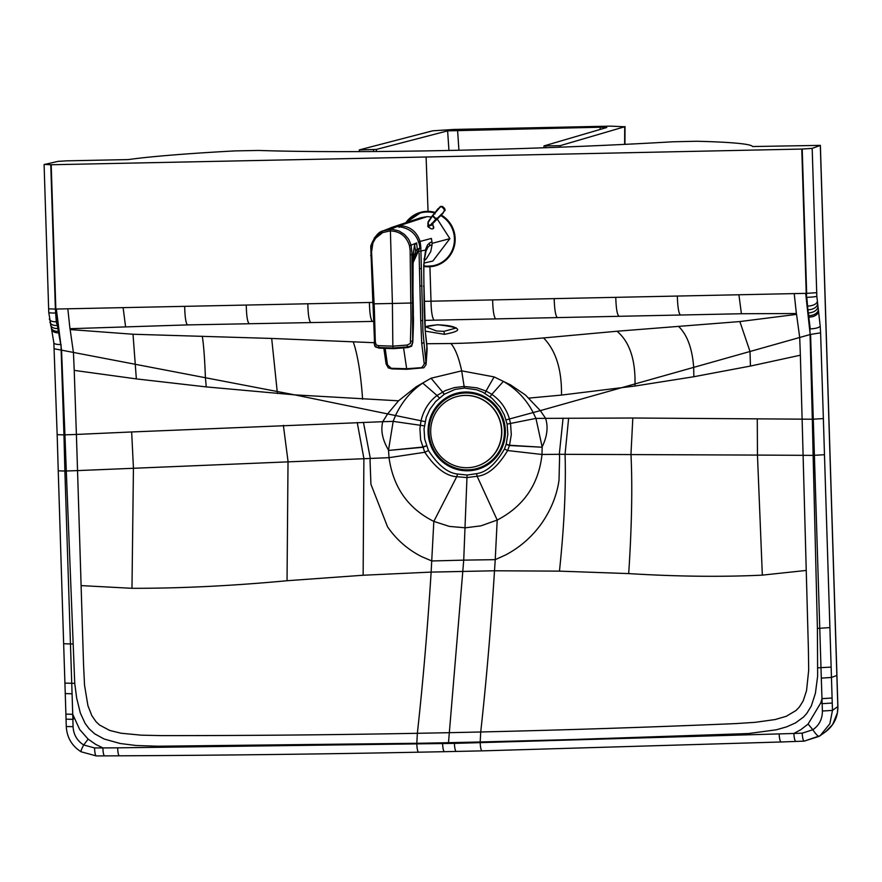 <?xml version="1.0" encoding="UTF-8"?>
<svg xmlns="http://www.w3.org/2000/svg" width="882" height="882" viewBox="0 0 882 882"><rect width="100%" height="100%" fill="white"/><g stroke="black" fill="none" stroke-linecap="round" stroke-linejoin="round"><path stroke-width="1.32" d="M464.395 388.069L455.167 389.381L444.341 394.199L435.631 401.553L429.876 409.336L426.249 417.307L424.044 428.85L424.683 439.093L428.443 450.537C438.067 465.2 447.78 473.039 457.593 474.042L467.162 475.034L476.699 473.645C486.5 472.234 495.772 463.998 504.515 448.938L506.224 444.054L507.823 434.341L507.128 424.121L504.317 414.86L500.039 407.153L492.178 398.432L482.983 392.292L476.677 389.778L464.395 388.069A6.031 1.213 -91.2 0 1 464.119 386.426L454.406 387.606L445.388 390.572L437.009 395.478C428.895 401.74 423.569 410.163 421.023 420.769L419.909 428.685L420.637 439.853L424.782 452.279C435.521 468.022 446.171 476.159 456.744 476.688L466.964 477.581L477.118 476.258C487.68 475.288 497.856 466.721 507.635 450.548L509.52 445.256L511.295 434.672L510.546 423.525L509.432 418.917C506.246 408.443 500.381 400.252 491.825 394.331L486.048 391.057L477.008 387.86L464.119 386.426L461.683 370.859L494.129 376.912L510.48 384.85L525.54 395.081L540.313 410.626L810.183 334.521L805.685 293.364L738.918 294.764L741.398 313.738L796.369 313.529L794.219 293.607M486.048 391.057A6.031 0.717 -60.6 0 0 485.001 393.372L484.968 393.35A6.031 0.717 -60.6 0 1 486.015 391.046L494.129 376.912M425.4 331.158L444.396 334.322C464.164 330.629 461.837 327.42 437.417 324.73L425.135 326.891M456.005 328.06L443.999 331.345L436.546 330.982L425.962 326.946M796.369 313.529A266.684 52.016 88.5 0 1 796.545 314.378L739.866 321.555L617.014 331.235L543.588 337.938C506.081 341.246 475.178 343.098 450.889 343.517L426.645 343.737M424.859 320.375L741.398 313.738M424.374 301.335L431.011 301.203L429.92 266.739M434.032 320.188C432.213 317.807 431.21 311.478 431.011 301.203L738.918 294.764M428.057 211.371L426.105 157.007L802.223 149.047L806.655 293.353L805.685 293.364M374.1 342.69L271.689 338.445L133.017 334.245L70.152 329.559A266.585 55.709 89.1 0 0 69.965 328.71L187.348 324.907L373.692 321.401M796.545 314.378L799.709 337.464L800.371 355.203L750.439 366.063L693.858 376.724L635.029 386.029L561.503 395.081L528.957 398.091M490.194 396.812A6.031 0.617 -52.6 0 1 491.814 394.331L503.39 381.399C516.334 388.896 526.278 399.303 533.213 412.622L535.936 418.399L632.813 418.013L812.322 419.226L809.908 328.854M800.371 355.203L808.397 649.461L808.695 670.122L806.545 690.639L803.226 700.804L799.368 707.022L796.038 710.484L786.259 716.294L775.102 719.558L755.135 722.336L735.456 723.604C652.03 727.154 567.126 729.954 480.723 731.983L480.183 741.971L572.605 739.535L748.487 733.548L776.358 729.789L786.689 726.834L795.476 722.92L803.491 717.077L806.655 713.604L811.286 706.052L815.398 693.296L817.647 676.108L817.405 628.403L813.127 455.377L757.462 455.079L762.335 575.13C721.741 577.082 677.189 576.574 628.701 573.598L559.464 571.139L494.504 570.775L495.232 559.651L505.761 554.877C520.071 547.292 531.978 536.862 541.493 523.588C550.941 510.005 556.785 495.574 559.012 480.304L559.596 456.964A95.984 95.774 18.5 0 0 559.298 454.296L757.462 455.079L757.274 418.884M506.114 419.887L540.313 410.626L545.572 418.3C548.35 426.943 547.204 436.48 542.143 446.876L535.936 418.399L507.128 424.121M506.158 444.296A6.031 0.661 16.2 0 0 509.443 445.509L542.154 447.229L542 454.473L559.298 454.296L563.08 418.156M542.154 447.229L509.52 445.256A6.031 0.65 15.9 0 1 506.224 444.054M456.479 751.387A8.445 1.709 -91.2 0 1 456.303 751.431A8.445 1.709 -91.2 0 1 454.428 743.383L454.406 742.556A10712.43 10490.354 -96.2 0 1 448.497 742.677L463.723 560.136L495.232 559.651L497.205 520.06C523.809 506.18 538.737 484.317 542 454.473L507.635 450.548A6.031 0.761 22.7 0 1 504.515 448.938M450.889 343.517C455.211 348.434 458.816 357.541 461.683 370.859L431.066 378.224L416.117 386.823L398.532 400.814L387.694 413.812L382.755 421.695L131.661 431.96L133.436 468.122L131.98 588.305C180.281 588.404 231.966 585.88 287.036 580.731L363.141 575.24L431.133 572.098L494.504 570.775C490.877 627.94 486.291 681.676 480.723 731.983A10624.704 8161.796 -166.9 0 1 449.048 732.688A10624.682 8161.807 13.1 0 1 417.351 733.306L416.811 743.294L157.922 746.216L136.192 745.511L120.184 743.504L104.109 739.006L94.617 733.791L88.95 728.598L85.08 723.339L80.339 713.02L76.657 698.07L74.738 683.352L66.293 470.988L77.539 470.602L83.547 664.62L84.54 685.259L87.924 705.655L91.838 715.666L96.05 721.73L99.578 725.048L109.699 730.439L121.066 733.229L141.285 735.169L161.185 735.61C245.516 735.654 330.904 734.893 417.351 733.306C422.908 682.999 427.505 629.263 431.133 572.098L433.834 521.394C408.157 508.605 393.218 487.36 389.028 457.67L77.539 470.602L76.392 434.44L64.926 434.848L61.542 350.165L56.349 309.031L372.843 302.416M439.423 397.87A6.031 1.29 -130.7 0 1 437.009 395.478L422.743 383.086C410.957 391.09 401.883 401.894 395.533 415.499L393.163 421.375L382.755 421.695C380.561 430.46 382.479 439.92 388.521 450.085L393.163 421.375L424.308 425.852M426.524 445.95L422.654 447.317L388.532 450.437L422.566 447.075L426.436 445.73M388.532 450.437L389.028 457.67L424.782 452.279L428.443 450.537M467.162 475.034A6.031 1.213 88.8 0 0 466.964 477.581L463.723 560.136L431.86 560.974L421.64 556.641C407.749 549.563 396.382 539.619 387.529 526.797L370.925 484.229L370.054 460.922A96.028 87.175 97.3 0 1 370.286 458.254L363.45 422.335M476.699 473.645A6.031 1.169 74.6 0 0 477.118 476.258L497.205 520.06L480.955 525.837L465.343 527.811L449.412 526.411L433.834 521.394L456.744 476.688A6.031 1.191 103 0 1 457.593 474.042M425.047 421.585A6.031 0.606 -167.3 0 1 421.023 420.769L294.786 394.871L206.267 386.911L136.346 378.896L74.22 370.385L76.392 434.44L131.661 431.96M398.532 400.814L294.786 394.871L61.134 350.077L63.956 434.87L64.926 434.848L66.293 470.988L64.882 471.021L72.732 714.31L79.711 729.557L88.123 739.105L95.609 744.342L102.907 747.914L94.583 747.947L83.724 744.981L88.123 739.105M70.152 329.559L73.449 352.646L74.22 370.385M426.105 157.007L51.2 164.747L55.963 312.989L56.657 321.765L60.726 344.509A8.445 2.448 -5.6 0 1 53.846 342.778L48.753 312.471L44.1 164.548L58.08 161.362L66.536 160.844L128.276 159.587C142.178 157.635 161.913 155.739 187.48 153.876A217.226 10.86 -1.8 0 1 234.833 150.91L258.558 150.447A325.833 16.284 -1.8 0 0 672.69 141.793L696.637 141.252A217.226 10.86 178.2 0 1 728.477 142.564C743.625 143.579 751.662 144.902 752.578 146.533L820.381 145.376L836.93 675.447L831.461 677.453L824.472 454.726L813.127 455.377L812.322 419.226L813.281 419.204L810.58 334.41L820.602 332.845L820.205 326.086A8.445 2.503 176 0 1 810.249 328.843L806.346 297.3L801.782 149.058M837.9 706.515C837.966 717.055 833.832 725.5 825.508 731.851L832.619 724.574L837.36 712.921L837.9 706.515L836.93 675.447M69.965 328.71L67.815 308.788M802.201 733.163L812.862 729.745C819.213 725.302 822.388 719.062 822.399 711.024L832.476 710.396L831.461 677.453L821.307 678.137L821.969 698.643L820.8 702.844L808.099 724.056L800.944 729.601L793.877 733.471L802.201 733.163A8.445 1.709 -92.1 0 0 804.197 741.134A8.445 1.709 -92.1 0 0 804.373 741.078L820.161 735.676L829.852 723.78L832.476 710.396L837.823 706.57L820.304 145.431L812.179 148.385L802.223 149.047M821.307 678.137L813.281 419.204L823.369 418.575L824.472 454.726M119.566 755.764A8.445 1.687 -90.3 0 1 119.39 755.819A8.445 1.687 -90.3 0 1 117.67 747.837L454.428 743.383L793.877 733.471A8.445 1.709 -92.1 0 0 795.884 741.442L781.154 741.983A8.445 1.72 -92.1 0 1 779.137 734.011M51.2 164.747L44.376 164.427M74.154 718.455A417.395 399.899 -73.9 0 1 72.864 719.337L66.051 719.161L66.271 726.514L73.063 726.68L72.732 714.31L65.896 714.133L65.257 693.583L72.126 693.803M73.063 726.68C73.548 734.717 77.109 740.814 83.724 744.981A8.445 1.246 -59.4 0 0 81.122 751.795L96.314 755.929A8.445 1.698 -90.3 0 1 94.583 747.947M117.67 747.837L102.907 747.914A8.445 1.698 -90.3 0 0 104.638 755.885L96.314 755.929A8.445 1.698 -90.3 0 0 96.491 755.874M832.101 698.015L821.969 698.643L822.399 711.024M53.846 342.778L57.165 434.694L63.956 434.87L64.882 471.021L58.245 470.845L63.647 643.717L70.295 643.948A1003.65 980.696 85.4 0 0 72.809 643.97M65.202 683.109L74.738 683.352M624.71 126.754L610.553 126.137L453.965 129.445L432.643 130.812L359.25 149.918L376.316 149.433L447.626 130.867L600.168 127.217L606.772 127.504L543.985 145.916L560.136 145.673L624.71 126.754L624.632 144.372M359.36 151.583L359.25 149.918M560.125 147.162L560.136 145.673M437.13 218.835L449.886 238.647L432.842 261.061L424.066 263.034M431.397 216.972L427.142 216.641L399.436 225.66C409.733 226.068 416.613 231.327 420.086 241.425L431.386 238.449L431.993 241.977L430.725 242.352A168.043 36.063 85.4 0 0 430.405 242.473A159.609 34.2 85.7 0 0 430.251 242.539A132.928 28.445 85.9 0 0 430.096 242.616L427.66 244.733L425.786 248.911L423.735 265.03L424.176 309.957L425.146 330.022L426.91 345.579L425.929 362.359L422.941 331.621L420.813 246.938L420.086 241.425L418.255 241.889M433.084 225.869L433.834 226.972C433.316 229.816 431.265 229.563 427.682 226.211L428.057 224.855M449.886 238.647L432.081 243.344L432.081 244.711L429.677 245.604L429.479 242.947M424.121 258.602L424.209 260.576L425.984 251.161L427.869 247.28L429.677 245.604M427.142 216.641L420.89 217.711L391.288 227.567M399.171 227.324L399.436 225.66L391.244 227.589M385.191 348.588L387.496 364.861L386.062 363.847L388.3 367.882L391.961 368.908L406.867 369.293L423.889 367.761L426.061 364.619L427.142 349.338L425.146 330.022M419.082 252.869L420.747 320.585L422.61 320.464M426.072 364.398L425.929 362.359L424.264 364.079L421.739 343.616L420.747 320.585M424.264 364.079L421.839 367.64L406.657 368.72L391.255 368.29L387.496 364.861M374.321 237.853L383.163 230.83L390.362 229.353L392.402 303.463L374.1 303.827L371.565 251.899L372.932 242.881L375.6 238.228L382.689 232.583L390.12 230.897C399.899 231.216 406.337 236.133 409.457 245.626L410.119 250.223L411.034 318.634L410.373 343.44L407.12 345.06L392.843 346.163L393.163 348.236L399.778 347.938L407.506 346.891L393.063 348.004L378.742 347.497L376.25 347.056L374.652 345.744L375.379 346.88L379.161 348.147L393.471 348.666L378.863 347.717L378.61 346.24L378.698 345.667L392.843 346.163L392.402 303.463L412.544 302.967L412.677 341.808L411.905 345.237L407.947 347.486M409.457 245.626L411.1 245.185L411.839 252.384L412.544 302.967M399.612 231.338L403.967 234.083A21.124 20.694 69.1 0 1 404.937 234.932L408.024 238.482A21.102 20.738 71 0 1 409.171 240.356L411.1 245.185L416.602 242.936L417.285 249.099L416.789 253.046L414.463 254.622L413.272 257.787L413.129 254.259L412.809 342.227L411.64 346.207L407.892 347.552L393.471 348.666M410.174 254.854L413.129 254.259L414.551 245.053L415.499 250.301L419.788 248.085L412.908 263.001L419.788 248.085A21.201 20.738 -105.5 0 0 419.788 246.684L419.777 246.618C417.539 234.347 410.009 227.666 397.187 226.564L392.523 227.203L383.163 230.83C378.466 231.768 374.321 236.861 370.727 246.089L372.91 303.838L374.1 303.827L374.354 309.02L375.302 341.775L376.173 344.961L378.698 345.667M407.12 345.06L407.506 346.891L410.692 346.053L411.971 344.575M411.982 344.575L412.445 341.301L410.758 341.025M414.551 245.053L416.602 242.936M419.777 246.618L419.788 248.085M375.048 346.317L374.233 343.793M413.404 251.657L413.757 256.111M374.729 345.876L376.438 347.288L378.863 347.717M374.762 345.953L376.305 346.681M428.42 227.258L427.858 223.543A2.414 2.392 -8.6 0 0 427.858 223.587L429.699 225.671L435.73 219.816A12.8 1.301 -45.1 0 0 435.906 219.651L442.543 213.51L444.352 210.71L442.808 213.499L432.566 223.73A2.414 2.271 -153.1 0 1 430.692 224.91L435.488 219.651A12.535 0.959 -44.7 0 0 435.664 219.486L435.906 219.254A11.466 3.131 -137.7 0 1 432.522 215.98L440.383 206.873L442.477 206.928L444.197 208.593L444.638 210.809M427.935 223.741L428.972 220.632L432.026 216.233A12.734 3.903 -47 0 1 432.169 216.046A12.403 2.359 -49.1 0 1 432.378 215.781L432.522 215.98A12.293 2.194 -49.2 0 0 432.312 216.244A12.458 3.572 -47.3 0 0 432.158 216.432L428.134 222.584L428.839 226.685L430.449 224.822M432.875 215.142L432.224 215.87L432.842 215.561A11.466 2.437 42.7 0 0 436.292 218.901L436.138 219.431M432.687 215.384L440.305 206.631L442.896 206.785L444.594 208.428L443.867 208.869L442.169 207.226M436.59 218.163L436.546 219.045L442.334 213.345M443.867 208.869L444.352 210.71M444.969 210.655L444.594 208.428L445.123 210.103M442.896 206.785L441.221 206.333L444.616 208.428M505.364 430.614A39.458 38.599 -105.4 0 0 446.336 397.705A39.458 38.599 -105.4 0 0 448.475 465.939A39.458 38.599 -105.4 0 0 505.364 430.614M504.416 430.625A38.488 37.65 -105.4 0 0 446.843 398.532A38.488 37.65 -105.4 0 0 448.916 465.09A38.488 37.65 -105.4 0 0 504.416 430.625M475.883 466.446A36.206 35.412 -105.4 0 0 475.982 466.424A36.206 35.412 -105.4 0 0 501.814 430.78A36.206 35.412 -105.4 0 0 456.744 396.613A36.206 35.412 -105.4 0 0 456.644 396.646M501.615 430.835A36.206 35.412 -105.4 0 0 456.545 396.668A36.206 35.412 -105.4 0 0 431.111 436.689A36.206 35.412 -105.4 0 0 467.295 467.714A36.206 35.412 -105.4 0 0 475.784 466.479A36.206 35.412 -105.4 0 0 501.615 430.835M443.999 331.345L444.396 334.322M437.417 324.73L437.549 324.819C429.358 325.59 425.433 326.351 425.752 327.112L425.918 326.605M543.588 337.938C555.869 350.595 561.845 369.635 561.503 395.081M617.014 331.235C629.417 341.687 635.426 359.25 635.018 383.924L635.029 386.029M678.49 326.329C687.199 334.697 692.26 348.379 693.682 367.386L693.858 376.724M739.866 321.555L750.009 351.488L750.439 366.063M677.343 296.054C677.63 306.208 678.545 312.393 680.066 314.609M615.768 297.344C616.088 307.862 617.036 314.058 618.646 315.91M554.194 298.623C554.502 309.295 555.495 315.558 557.17 317.399M492.619 299.913C492.917 310.618 493.92 316.936 495.64 318.854M808.441 317.145L809.014 317.134L808.728 315.668M632.813 418.013L630.972 454.153C632.537 486.522 631.777 526.333 628.701 573.598M568.636 418.123L565.053 454.263C566.112 486.478 564.248 525.44 559.464 571.139M806.126 570.445L762.335 575.13M454.406 742.556A10698.252 10476.451 -96.3 0 0 480.183 741.971L480.205 742.82A8.445 1.709 -91.3 0 0 482.09 750.869L781.154 741.983A8.445 1.72 -92.1 0 0 781.32 741.938M357.243 422.544L363.891 458.464L363.141 575.24M133.017 334.245L136.346 378.896M202.298 336.274C203.665 344.796 204.701 358.566 205.407 377.584L206.267 386.911M271.689 338.445L277.411 393.504M283.376 425.322L288.028 461.319L287.036 580.731M81.111 585.604L131.98 588.305M59.259 332.812L56.272 321.776L55.379 309.053L56.349 309.031M448.497 742.677A10712.43 10490.354 83.8 0 1 442.588 742.798A10698.252 10476.451 83.7 0 1 416.811 743.294L416.833 744.143A8.445 1.709 -91.1 0 0 418.685 752.192L444.484 751.684A8.445 1.709 -91.2 0 1 442.61 743.625L442.588 742.798M369.415 302.493C369.646 313.198 370.638 319.516 372.391 321.423M307.84 303.772C308.05 314.444 309.02 320.706 310.751 322.547M246.265 305.062C246.464 315.591 247.401 321.776 249.077 323.639M184.691 306.352C184.878 316.506 185.771 322.691 187.348 324.907M123.116 307.642L125.564 326.616M353.274 341.918C357.684 354.729 360.793 373.836 362.612 399.237M444.308 394.221A6.031 1.378 -122.5 0 1 442.521 391.972L431.066 378.224M444.341 394.199A6.031 1.378 -122.4 0 1 442.566 391.95M823.369 418.575L820.602 332.845M812.179 148.385L816.82 296.198L820.205 326.086M817.405 628.403A1003.65 985.04 -95 0 0 819.929 628.271L829.863 627.576M818.033 667.817L831.131 667.101M48.631 308.843L55.379 309.053L50.77 164.758M48.753 312.471A8.445 0.849 -2.6 0 0 55.522 313L55.963 312.989M49.348 319.052A8.445 3.859 -8.7 0 0 56.272 321.776L56.657 321.765M49.91 322.051A8.445 5.038 -12.2 0 0 56.933 325.491L57.231 325.48M58.697 332.823L58.686 332.823A8.445 5.226 -12.9 0 1 51.619 329.295M51.266 327.762A8.445 5.336 -13.3 0 0 58.344 331.345L58.41 331.345M50.572 324.918A8.445 5.435 -13.7 0 0 57.65 328.545L57.848 328.545M54.596 348.864L61.134 350.077L61.056 344.509M819.191 736.338A8.445 1.665 -123.3 0 1 819.18 736.338A8.445 1.665 -123.3 0 1 812.862 729.745L808.099 724.056M832.255 703.042L822.134 703.671A417.318 412.39 122.5 0 1 820.8 702.844M816.82 296.198A8.445 0.86 177.8 0 1 806.787 297.3L808.177 312.856M817.901 307.024A8.445 5.546 171 0 1 808.364 312.856L808.794 315.668A8.445 5.446 171.3 0 0 818.353 309.935M817.493 304.367A8.445 5.149 171.9 0 1 807.901 309.791L807.603 309.803M817.184 301.865A8.445 3.936 174.1 0 1 807.416 306.076L807.041 306.076M816.699 292.681L806.655 293.353L806.346 297.3M65.257 693.583L63.647 643.717L70.295 643.948M104.826 755.841A8.445 1.698 -90.3 0 1 104.638 755.885L119.39 755.819C224.326 755.268 324.091 754.066 418.685 752.192A8.445 1.709 -91.1 0 0 418.862 752.148M444.66 751.629A8.445 1.709 -91.2 0 1 444.484 751.684L482.09 750.869A8.445 1.709 -91.3 0 0 482.267 750.825M796.049 741.387A8.445 1.709 -92.1 0 1 795.884 741.442L804.197 741.134L819.18 736.338L825.508 731.851M818.595 311.522A8.445 5.336 171.5 0 1 809.014 317.134M448.949 150.447L447.626 130.867M458.927 150.227L457.582 130.238M600.157 129.445L600.168 127.217M545.903 147.691L545.914 145.971M373.593 151.506L373.472 149.609M376.449 151.484L376.316 149.433M544.018 147.757L544.029 145.938M432.081 244.711L430.725 251.646L426.337 258.757L424.231 260.73M431.993 241.977L432.081 243.344M424.363 259.341L425.786 248.911M419.049 251.392L425.466 250.08L425.653 252.263M427.285 248.173L427.075 245.692M424.297 260.003L424.297 260.003C423.647 263.211 423.812 283.309 423.988 285.9L425.267 329.184M423.592 286.595L423.823 285.426L423.592 286.595M421.342 268.58L419.468 268.69M421.761 285.867L419.898 285.988M423.547 342.591L421.739 343.616M403.603 348.081L406.657 368.72M421.872 367.309L421.265 367.717L421.872 367.309M386.062 363.847L383.879 348.533M419.788 246.585C417.528 234.336 409.998 227.666 397.198 226.564L390.362 229.353A21.212 20.683 63.3 0 1 392.711 229.43L398.256 230.753A21.102 20.617 66.4 0 1 399.623 231.327M371.895 246.42L370.727 246.089M371.763 255.67L370.672 255.648L371.763 255.67M374.663 345.744L372.998 303.805M375.302 341.775L374.2 342.106M412.743 342.348L412.809 342.227C414.011 311.71 413.162 319.604 413.36 312.382L412.699 275.063L413.393 257.312M413.272 257.787L413.471 256.96L413.272 257.787M415.499 250.301L415.091 253.884M416.789 253.046L412.997 261.215M432.577 223.708A2.414 2.271 -153.1 0 1 432.566 223.73L432.621 222.804M432.599 223.675A2.414 2.392 171.4 0 1 429.887 225.549L429.721 225.472M433.139 222.848L431.673 223.433M435.928 218.703L435.73 219.816L435.928 218.703M427.935 223.951L428.002 224.094A11.466 11.345 177.6 0 0 429.556 225.594L429.699 225.671M432.18 215.969L428.288 221.503A2.414 2.271 26.9 0 0 428.046 222.363L428.134 222.584M436.061 218.582L435.664 219.486M429.049 220.897L429.236 220.026M437.902 208.802L432.875 215.528M435.069 213.874L434.054 213.653L435.069 213.874M437.946 209.1L440.35 206.509L442.18 206.432M442.819 213.268L445.112 209.74M421.684 212.022L405.907 222.617A27.761 27.155 74.6 0 1 420.593 212.319A27.761 27.155 74.6 0 1 435.002 212.386M441.187 215.01A27.761 27.155 74.6 0 1 454.98 242.616A27.761 27.155 74.6 0 1 435.344 265.835A27.761 27.155 74.6 0 1 423.911 266.43L436.436 265.537M406.767 222.33A27.155 26.559 74.6 0 1 434.55 212.948M440.669 215.506A27.155 26.559 74.6 0 1 453.05 248.062A27.155 26.559 74.6 0 1 423.933 265.879M456.071 327.74L456.181 328.236C453.568 326.307 447.35 325.16 437.549 324.819M58.245 470.845L57.165 434.694M66.051 719.161L65.896 714.133M66.271 726.514C66.944 737.539 71.905 745.974 81.122 751.795M625.029 126.578L624.952 144.35M543.973 147.757L543.985 145.916M427.142 349.338L426.91 345.579M397.198 226.564L390.065 228.03M433.481 228.471L432.72 223.466M428.288 221.503L427.858 223.543M442.907 206.785L442.191 206.432"/></g></svg>
